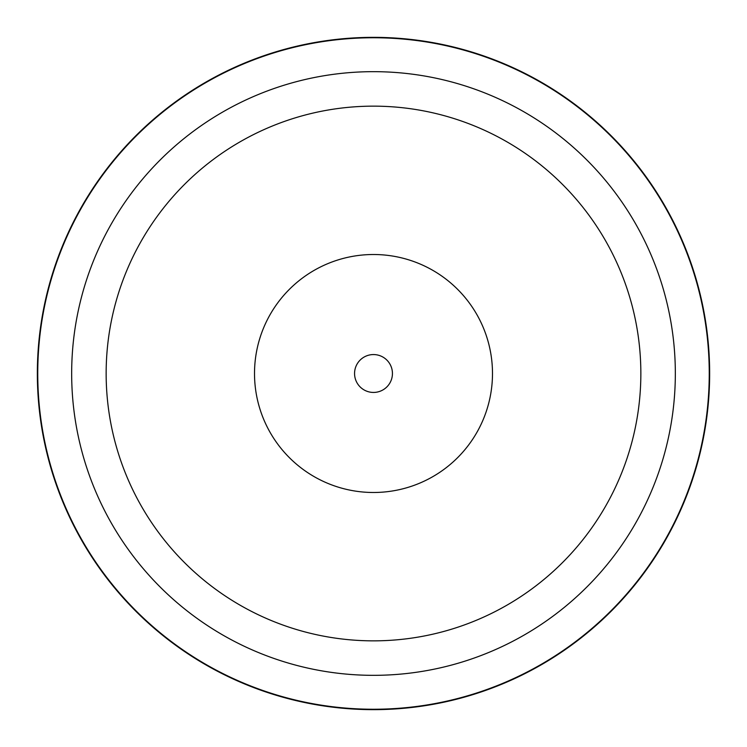 <?xml version="1.0" encoding="UTF-8"?>
<svg xmlns="http://www.w3.org/2000/svg" width="747" height="747" viewBox="0 0 747 747"><rect width="100%" height="100%" fill="white"/><g stroke="black" fill="none" stroke-linecap="round" stroke-linejoin="round"><path stroke-width="1.12" d="M492.488 373.5A118.988 118.988 0 0 1 373.5 492.488A118.988 118.988 0 0 1 254.512 373.5A118.988 118.988 0 0 1 373.5 254.512A118.988 118.988 0 0 1 492.488 373.5M373.5 37.35A336.15 336.15 0 0 1 709.65 373.5A336.15 336.15 0 0 1 373.5 709.65A336.15 336.15 0 0 1 37.35 373.5A336.15 336.15 0 0 1 373.5 37.35A336.15 336.15 0 0 0 37.35 373.5A336.15 336.15 0 0 0 373.5 709.65M392.436 373.5A18.936 18.936 0 0 1 373.5 392.436A18.936 18.936 0 0 1 354.564 373.5A18.936 18.936 0 0 1 373.5 354.564A18.936 18.936 0 0 1 392.436 373.5M373.5 106.149A267.351 267.351 0 0 1 640.851 373.5A267.351 267.351 0 0 1 373.5 640.851A267.351 267.351 0 0 1 106.149 373.5A267.351 267.351 0 0 1 373.5 106.149M373.5 71.665A301.835 301.835 0 0 1 675.335 373.5A301.835 301.835 0 0 1 373.5 675.335A301.835 301.835 0 0 1 71.665 373.5A301.835 301.835 0 0 1 373.5 71.665M373.5 37.752A335.748 335.748 0 0 1 709.248 373.5A335.748 335.748 0 0 1 373.5 709.248A335.748 335.748 0 0 1 37.752 373.5A335.748 335.748 0 0 1 373.5 37.752"/></g></svg>
